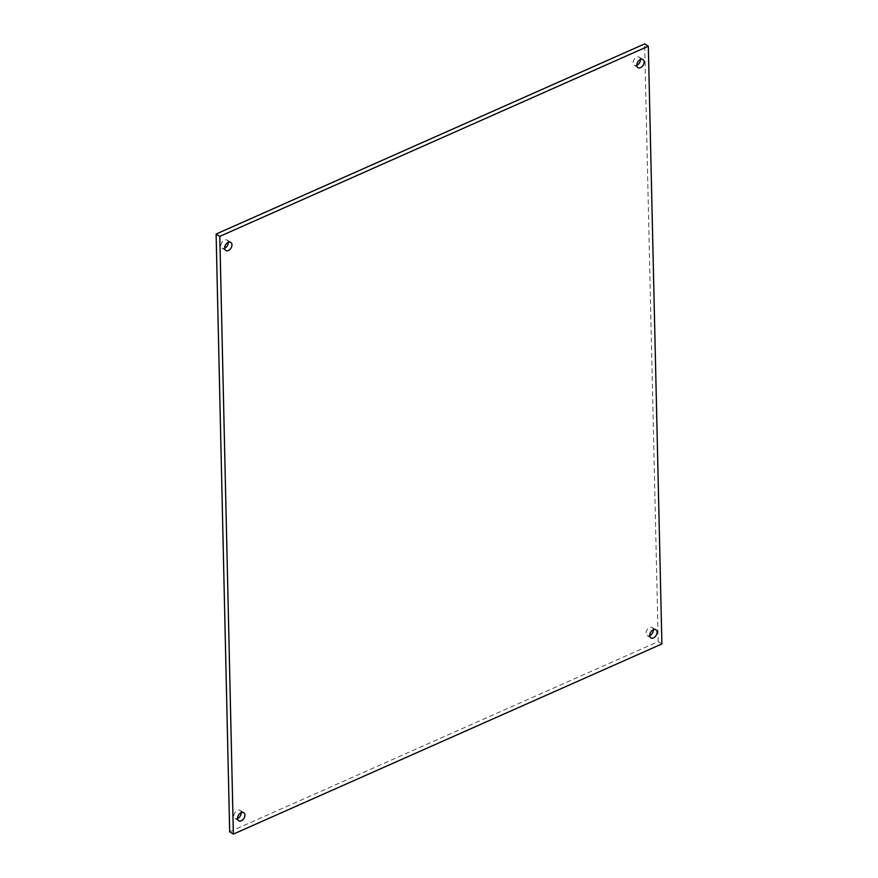 <?xml version="1.0" encoding="UTF-8"?>
<svg xmlns="http://www.w3.org/2000/svg" width="878" height="878" viewBox="0 0 878 878"><rect width="100%" height="100%" fill="white"/><g stroke="black" fill="none" stroke-linecap="round" stroke-linejoin="round"><path stroke-width="0.66" stroke-dasharray="4.39 3.29" d="M228.28 242.394A4.752 3.172 122 0 0 227.117 240.122A4.752 3.172 122 0 0 224.516 240.111A4.752 3.172 122 0 0 221.168 244.128A4.752 3.172 122 0 0 222.079 248.189A4.752 3.172 122 0 0 224.625 248.233M241.22 812.655A4.752 3.172 122 0 0 240.067 810.394A4.752 3.172 122 0 0 237.455 810.372A4.752 3.172 122 0 0 234.108 814.4A4.752 3.172 122 0 0 235.03 818.45A4.752 3.172 122 0 0 237.565 818.505M653.375 629.767A4.752 3.172 122 0 0 652.222 627.507A4.752 3.172 122 0 0 649.61 627.485A4.752 3.172 122 0 0 646.263 631.512A4.752 3.172 122 0 0 647.185 635.562A4.752 3.172 122 0 0 649.72 635.606M640.435 59.495A4.752 3.172 122 0 0 639.283 57.235A4.752 3.172 122 0 0 636.671 57.224A4.752 3.172 122 0 0 633.323 61.24A4.752 3.172 122 0 0 634.245 65.29A4.752 3.172 122 0 0 636.78 65.345M229.674 831.784L658.204 641.631L644.639 43.9M661.891 643.947L658.204 641.631M225.778 250.493L222.079 248.189M238.717 820.765L235.03 818.45M650.883 637.878L647.185 635.562M637.933 67.606L634.245 65.29M642.97 59.55L639.283 57.235M655.921 629.811L652.222 627.507M243.755 812.71L240.067 810.394M230.815 242.438L227.117 240.122"/><path stroke-width="1.32" d="M224.625 248.233A4.752 3.172 122 0 0 224.691 248.2A4.752 3.172 122 0 0 228.28 242.394M228.203 242.416A4.752 3.172 122 0 0 224.856 246.444A4.752 3.172 122 0 0 225.778 250.493A4.752 3.172 122 0 0 228.39 250.515A4.752 3.172 122 0 0 231.737 246.488A4.752 3.172 122 0 0 230.815 242.438A4.752 3.172 122 0 0 228.203 242.416M237.565 818.505A4.752 3.172 122 0 0 237.631 818.472A4.752 3.172 122 0 0 241.22 812.655M241.143 812.688A4.752 3.172 122 0 0 237.795 816.705A4.752 3.172 122 0 0 238.717 820.765A4.752 3.172 122 0 0 241.329 820.776A4.752 3.172 122 0 0 244.677 816.76A4.752 3.172 122 0 0 243.755 812.71A4.752 3.172 122 0 0 241.143 812.688M649.72 635.606A4.752 3.172 122 0 0 649.797 635.584A4.752 3.172 122 0 0 653.375 629.767M653.309 629.8A4.752 3.172 122 0 0 649.961 633.817A4.752 3.172 122 0 0 650.883 637.878A4.752 3.172 122 0 0 653.484 637.889A4.752 3.172 122 0 0 656.832 633.872A4.752 3.172 122 0 0 655.921 629.811A4.752 3.172 122 0 0 653.309 629.8M636.78 65.345A4.752 3.172 122 0 0 636.857 65.312A4.752 3.172 122 0 0 640.435 59.495M640.369 59.528A4.752 3.172 122 0 0 637.022 63.556A4.752 3.172 122 0 0 637.933 67.606A4.752 3.172 122 0 0 640.545 67.628A4.752 3.172 122 0 0 643.892 63.6A4.752 3.172 122 0 0 642.97 59.55A4.752 3.172 122 0 0 640.369 59.528M648.326 46.216L219.796 236.369L233.361 834.1L661.891 643.947L648.326 46.216L644.639 43.9L216.109 234.053L229.674 831.784L233.361 834.1M219.796 236.369L216.109 234.053"/></g></svg>
